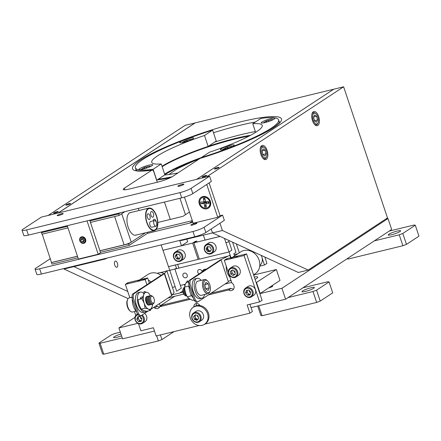 <?xml version="1.0" encoding="UTF-8"?>
<svg xmlns="http://www.w3.org/2000/svg" width="441" height="441" viewBox="0 0 441 441"><rect width="100%" height="100%" fill="white"/><g stroke="black" fill="none" stroke-linecap="round" stroke-linejoin="round"><path stroke-width="0.66" d="M271.221 286.226A3.17 0.474 161.5 0 1 272.703 286.143A3.17 0.474 161.5 0 1 272.384 286.496A3.17 0.474 161.5 0 1 268.53 287.99M154.477 331.086L122.57 338.842L118.916 327.917L134.968 317.36M385.71 219.089L388.003 218.532L391.658 229.458L285.597 299.207L281.942 288.282L259.865 293.651M137.879 323.303L118.916 327.917M285.597 299.207L251.056 307.609M388.003 218.532L281.942 288.282M156.307 305.674A4.3 3.699 -123.3 0 0 157.134 306.335L154.659 307.967A4.3 3.699 -123.3 0 0 158.644 308.083A4.3 3.699 -123.3 0 0 159.818 306.71L162.294 305.084L189.029 298.585M153.832 307.305A4.3 3.699 -123.3 0 0 154.659 307.967L157.134 306.335A4.3 3.699 -123.3 0 0 159.686 306.964M246.558 253.878L262.086 300.293L259.606 301.925L244.077 255.51L246.558 253.878L226.768 258.691L227.087 259.639M204.707 324.157L249.893 313.171L247.142 304.952L259.606 301.925M244.077 255.51L224.293 260.317L228.427 272.681M229.061 274.578L231.889 283.028A4.3 3.699 -123.3 0 1 233.796 288.728L233.796 288.728A4.3 3.699 -123.3 0 1 232.627 290.095A4.3 3.699 -123.3 0 1 228.636 289.98L231.117 288.353A4.3 3.699 -123.3 0 0 233.664 288.982M224.293 260.317L226.768 258.691M231.117 288.353L210.985 293.243M228.636 289.98L208.505 294.875M190.247 299.312L159.818 306.71M146.881 284.721L145.15 279.555L147.63 277.929L127.846 282.736L128.16 283.69M149.356 283.094L147.63 277.929M145.15 279.555L125.365 284.368L129.83 297.703M134.466 311.567L135.767 315.458M138.496 323.606L140.894 330.783L153.363 327.751L156.108 335.97L199.139 325.508M125.365 284.368L127.846 282.736M196.603 303.513A3.638 3.131 -123.3 0 0 196.394 305.679M249.893 313.171L252.368 311.539L249.937 304.273M199.878 305.508A3.638 3.131 -123.3 0 0 196.019 303.584A3.638 3.131 -123.3 0 0 193.853 306.886M232.517 257.29L240.786 251.855A13.098 11.273 56.7 0 1 256.293 255.124A13.098 11.273 56.7 0 1 255.179 273.74L253.558 274.809M229.943 277.202A13.098 11.273 56.7 0 1 229.761 276.992A13.098 11.273 56.7 0 1 226.283 266.276M230.158 258.895A13.098 11.273 56.7 0 1 230.875 258.371A13.098 11.273 56.7 0 1 238.344 256.905M259.793 265.581A8.859 7.624 -123.3 0 0 261.248 255.389M250.775 250.56A8.859 7.624 -123.3 0 0 250.108 250.852M259.732 266.171L264.468 265.019L266.948 263.393L264.82 257.031M264.468 265.019L262.219 258.294M187.188 274.947A2.481 2.139 -123.3 0 0 184.299 273.133A2.481 2.139 -123.3 0 0 182.971 275.972A2.481 2.139 -123.3 0 0 185.859 277.786A2.481 2.139 -123.3 0 0 187.188 274.947M202.094 271.579A2.481 2.139 -123.3 0 0 202.022 271.342A2.481 2.139 -123.3 0 0 199.139 269.523A2.481 2.139 -123.3 0 0 197.811 272.367A2.481 2.139 -123.3 0 0 199.078 273.922M169.184 288.188L169.476 288.116M172.414 287.4L175.149 286.738M180.38 285.465L185.292 284.269M250.367 250.725L250.003 250.813M237.886 253.762L234.132 254.672M230.285 255.609L229.937 255.692M227.975 256.171L166.93 271.011M166.362 271.149L160.05 272.681M157.619 273.277L157.25 273.365M168.556 286.319A8.859 7.624 -123.3 0 0 168.754 285.961M164.708 273.878A8.859 7.624 -123.3 0 0 159.201 272.786A8.859 7.624 -123.3 0 0 157.354 273.398M139.764 279.842L148.033 274.401A13.098 11.273 56.7 0 1 161.097 275.371M137.405 281.441A13.098 11.273 56.7 0 1 138.121 280.923A13.098 11.273 56.7 0 1 145.37 279.418M148.419 280.294A13.098 11.273 56.7 0 1 151.186 281.893M159.41 303.634L160.326 306.379M167.69 298.188A11.653 1.742 161.5 0 1 172.475 296.821L183.737 294.086M224.943 284.065L231.69 282.427M254.297 277.02A11.653 1.742 161.5 0 1 256.552 278.436L255.091 279.396M256.177 282.637L276.358 269.512L253.636 275.035M231.051 280.526L229.518 280.9M182.993 292.212L172.332 294.803M171.758 294.941L171.466 295.012M256.535 282.549L260.19 293.474L280.013 280.437L276.358 269.512M184.823 285.735L184.41 284.484M178.925 268.095L177.684 264.391M239.32 252.814L236.337 243.901M203.367 235.136L205.015 240.069L220.081 236.409M228.581 240.328L231.856 250.108L229.061 251.943L230.974 257.665M234.557 255.951L233.829 253.768L235.99 252.346L232.583 242.175M196.333 302.388L194.2 300.486L195.385 300.2L197.518 302.102L196.333 302.388M194.2 300.486L188.698 284.054L189.024 280.537L219.916 260.218A2.795 0.419 161.5 0 1 220.379 259.958L229.794 255.262L230.626 257.753M228.322 281.496L230.941 280.189M195.385 300.2L189.889 283.767L188.698 284.054M189.889 283.767L190.209 280.25L221.106 259.931L228.416 281.782L197.518 302.102M197.028 242.059L196.669 240.984L193.875 242.826L199.343 259.17L229.022 251.954L224.497 238.443M193.875 242.826L220.147 236.437M225.886 242.583L229.077 241.806M198.141 259.413L192.673 243.068L162.994 250.284L168.462 266.629L198.141 259.413L199.194 258.724M192.673 243.068L195.468 241.233L195.617 241.679M138.628 313.998L140.762 315.899L139.577 316.186L137.438 314.284L138.628 313.998L133.127 297.565L131.942 297.851L137.438 314.284M140.183 299.092A4.52 2.199 -103.7 0 1 140.194 299.103A5.105 2.481 -103.7 0 1 142.708 297.311M131.942 297.851L132.261 294.334L163.159 274.015L163.291 274.418M140.459 298.177A4.52 2.199 -103.7 0 1 141.379 298.811M140.762 315.899L148.308 310.938M151.18 309.047L171.654 295.58L164.344 273.729L133.452 294.048L133.127 297.565M171.902 295.376L174.101 292.433L166.786 270.581L164.592 273.519L171.902 295.376M179.713 240.406L181.51 245.78L162.955 250.295L161.152 244.915M186.841 239.154L187.695 241.712L181.51 245.78M175.402 264.942L176.45 268.078L174.961 269.06M174.906 269.098L181.295 288.193L176.659 291.247L168.55 266.607M247.528 290.233A2.541 2.188 -123.3 0 0 247.258 290.823A2.541 2.188 -123.3 0 0 247.814 293.248A2.541 2.188 -123.3 0 0 250.025 294.235A2.541 2.188 -123.3 0 0 250.251 294.197L248.741 294.384L247.467 295.222L245.626 292.945L246.359 290.371L248.933 290.068L250.775 292.344L250.047 294.919L247.467 295.222M250.455 291.948A0.7 0.601 56.7 0 1 249.314 291.242A0.7 0.601 56.7 0 1 249.6 290.895M252.213 294.439A4.614 3.975 -123.3 0 0 249.352 288.596A4.614 3.975 -123.3 0 0 244.187 290.851A4.614 3.975 -123.3 0 0 247.048 296.694A4.614 3.975 -123.3 0 0 252.213 294.439M253.062 294.511A5.264 4.531 -123.3 0 0 251.166 288.717A5.264 4.531 -123.3 0 0 245.582 288.061A5.264 4.531 -123.3 0 0 243.895 290.415A5.264 4.531 -123.3 0 0 245.791 296.209A5.264 4.531 -123.3 0 0 251.376 296.865A5.264 4.531 -123.3 0 0 253.062 294.511M251.376 296.865L253.829 295.244A5.264 4.531 -123.3 0 0 255.521 292.89A5.264 4.531 -123.3 0 0 253.625 287.097A5.264 4.531 -123.3 0 0 248.04 286.446L245.582 288.061M247.423 290.244L246.894 292.113L245.626 292.945M248.741 294.384L246.894 292.113M228.703 272.577A4.614 3.975 -123.3 0 0 233.267 277.174A4.614 3.975 -123.3 0 0 237.015 272.918A4.614 3.975 -123.3 0 0 232.446 268.315A4.614 3.975 -123.3 0 0 228.703 272.577M228.388 272.367A5.264 4.531 -123.3 0 0 231.233 276.882A5.264 4.531 -123.3 0 0 236.029 276.965A5.264 4.531 -123.3 0 0 237.875 272.759A5.264 4.531 -123.3 0 0 235.036 268.244A5.264 4.531 -123.3 0 0 230.241 268.161A5.264 4.531 -123.3 0 0 228.388 272.367M236.029 276.965L238.487 275.344A5.264 4.531 -123.3 0 0 240.334 271.143A5.264 4.531 -123.3 0 0 237.49 266.629A5.264 4.531 -123.3 0 0 232.699 266.546L230.241 268.161M235.268 274.186L233.118 275.559L235.274 274.247L235.014 271.43L232.594 269.931L230.439 271.243L230.698 274.059L231.966 273.222L231.712 270.471M233.118 275.559L230.698 274.059M234.386 274.726L231.966 273.222M232.435 270.03A2.541 2.188 -123.3 0 0 231.839 271.816A2.541 2.188 -123.3 0 0 235.268 274.175M235.075 272.097A0.7 0.601 56.7 0 1 233.951 271.59A0.7 0.601 56.7 0 1 234.287 270.983M140.949 288.623A5.264 4.531 -123.3 0 0 139.946 289.092L137.487 290.713A5.264 4.531 -123.3 0 0 136.655 291.446M138.491 290.239A5.264 4.531 -123.3 0 0 137.487 290.713M138.606 316.699L138.441 317.277A2.541 2.188 -123.3 0 0 138.998 319.703A2.541 2.188 -123.3 0 0 141.208 320.69A2.541 2.188 -123.3 0 0 141.434 320.651L139.918 320.839L138.65 321.676L136.809 319.4L137.537 316.825L140.117 316.522L141.958 318.799L141.225 321.373L138.65 321.676M141.638 318.402A0.7 0.601 56.7 0 1 140.497 317.696A0.7 0.601 56.7 0 1 140.784 317.349M137.972 314.764A4.614 3.975 -123.3 0 0 135.37 317.305A4.614 3.975 -123.3 0 0 138.231 323.148A4.614 3.975 -123.3 0 0 143.397 320.894A4.614 3.975 -123.3 0 0 141.352 315.513M137.405 314.179A5.264 4.531 -123.3 0 0 136.765 314.516A5.264 4.531 -123.3 0 0 135.078 316.87A5.264 4.531 -123.3 0 0 136.975 322.663A5.264 4.531 -123.3 0 0 142.553 323.319A5.264 4.531 -123.3 0 0 144.246 320.965A5.264 4.531 -123.3 0 0 142.134 314.995M142.553 323.319L145.012 321.698A5.264 4.531 -123.3 0 0 146.699 319.345A5.264 4.531 -123.3 0 0 144.593 313.38M138.711 316.688A2.541 2.188 -123.3 0 0 138.441 317.277L138.077 318.567L136.809 319.4M139.918 320.839L138.077 318.567M204.635 294.505A10.209 4.967 -103.7 0 1 201.945 298.171A10.209 4.967 -103.7 0 1 195.192 291.104A10.209 4.967 -103.7 0 1 197.121 278.332A10.209 4.967 -103.7 0 1 201.19 280.355M201.945 298.171L200.005 298.64A10.209 4.967 -103.7 0 1 193.252 291.578A10.209 4.967 -103.7 0 1 195.181 278.806L197.121 278.332M193.362 297.989A10.209 4.967 -103.7 0 1 190.126 292.339A10.209 4.967 -103.7 0 1 189.095 285.233M147.272 299.698A10.209 4.967 -103.7 0 1 147.851 302.074M146.379 311.302A10.209 4.967 -103.7 0 1 145.183 311.969A10.209 4.967 -103.7 0 1 138.43 304.907A10.209 4.967 -103.7 0 1 140.359 292.129A10.209 4.967 -103.7 0 1 143.975 293.645M145.183 311.969L143.242 312.443A10.209 4.967 -103.7 0 1 136.489 305.376A10.209 4.967 -103.7 0 1 138.419 292.603L140.359 292.129M132.333 299.031A10.209 4.967 76.3 0 0 136.605 311.787M150.205 304.632A4.427 2.155 -103.7 0 1 150.017 304.781A4.427 2.155 -103.7 0 1 146.748 301.865A4.427 2.155 -103.7 0 1 147.239 296.473A4.427 2.155 76.3 0 0 145.618 298.596A4.427 2.155 76.3 0 0 146.032 302.035A4.427 2.155 76.3 0 0 146.886 303.81A4.427 2.155 76.3 0 0 149.301 304.952M146.881 303.805A4.393 2.139 76.3 0 0 149.245 304.946M147.195 296.506A4.393 2.139 76.3 0 0 145.613 298.607M143.683 294.924A8.737 4.25 -103.7 0 1 147.399 292.482L144.086 291.495L143.683 294.924A8.737 4.25 -103.7 0 0 144.196 303.243L141.952 298.673L143.683 294.924M148.43 309.119A8.737 4.25 -103.7 0 1 144.196 303.243L145.117 308.138L148.43 309.119A8.737 4.25 -103.7 0 0 152.151 306.671L150.42 310.425L148.43 309.119M145.117 308.138L141.302 309.064L143.286 310.37L146.599 311.352L150.42 310.425M141.302 309.064C139.373 306.115 138.314 302.956 138.132 299.604L141.952 298.673M152.531 304.081A8.737 4.25 -103.7 0 1 152.151 306.671L152.564 304.086M152.784 296.572A3.561 1.731 -103.7 0 1 154.058 298.678A3.561 1.731 -103.7 0 1 154.179 302.322A3.561 1.731 -103.7 0 1 151.031 300.668A3.561 1.731 -103.7 0 1 150.921 296.997A3.561 1.731 -103.7 0 1 152.784 296.572L152.173 296.049A4.344 2.117 76.3 0 0 150.513 295.762A8.737 4.25 76.3 0 0 147.399 292.482M190.997 294.505L191.047 295.867L187.227 296.793L189.228 298.722L192.557 300.321L194.023 299.968M184.773 289.252A8.737 4.25 76.3 0 0 184.79 289.461A8.737 4.25 76.3 0 0 185.275 292.08A8.737 4.25 76.3 0 0 185.881 293.943A8.737 4.25 76.3 0 0 185.893 293.971M188.847 282.433A8.737 4.25 76.3 0 0 185.369 284.092L184.652 287.041L184.779 289.346L185.904 293.998L187.227 296.793M188.858 282.345L187.408 280.823L185.369 284.092A8.737 4.25 76.3 0 0 184.729 287.025M189.117 287.361L188.472 286.115L184.652 287.041M150.513 295.762A4.344 2.117 76.3 0 0 149.62 297.675A4.344 2.117 76.3 0 0 150.028 301.054A4.344 2.117 76.3 0 0 150.866 302.796A4.344 2.117 76.3 0 0 153.242 303.91A4.344 2.117 76.3 0 0 153.876 303.066L154.179 302.322M150.866 302.796L150.585 302.372A3.561 1.731 -103.7 0 1 149.565 298.177L149.62 297.675M152.476 304.075A4.427 2.155 -103.7 0 1 152.288 304.229A4.427 2.155 -103.7 0 1 151.941 304.378A4.427 2.155 -103.7 0 1 149.014 301.313A4.427 2.155 -103.7 0 1 149.505 295.922A4.427 2.155 -103.7 0 1 149.852 295.773A4.427 2.155 -103.7 0 1 150.464 295.795M151.891 304.389A4.427 2.155 -103.7 0 1 151.842 304.4A4.427 2.155 -103.7 0 1 148.909 301.341A4.427 2.155 -103.7 0 1 149.747 295.795A4.427 2.155 -103.7 0 1 149.797 295.784M136.043 311.181L132.658 312.002A7.282 3.545 -103.7 0 1 130.453 311.269L129.759 310.685A6.4 3.115 -103.7 0 1 127.466 306.897A6.4 3.115 -103.7 0 1 127.251 300.354L127.592 299.516A7.282 3.545 -103.7 0 1 129.219 297.851L132.002 297.173M130.453 311.269A7.282 3.545 -103.7 0 1 127.84 306.964A7.282 3.545 -103.7 0 1 127.592 299.516M147.763 303.871A3.561 1.731 -103.7 0 1 146.373 298.138M146.743 296.567A4.427 2.155 -103.7 0 1 147.057 296.622M149.598 302.857A3.561 1.731 -103.7 0 1 148.468 298.199M151.291 304.395A4.427 2.155 -103.7 0 1 151.153 304.505A4.427 2.155 -103.7 0 1 147.878 301.589A4.427 2.155 -103.7 0 1 148.374 296.198A4.427 2.155 -103.7 0 1 149.262 296.054M148.898 303.595A3.561 1.731 -103.7 0 1 147.503 297.862M147.239 296.473A4.427 2.155 -103.7 0 1 148.187 296.346M186.697 295.79A4.344 2.117 -103.7 0 1 185.066 295.481A4.344 2.117 -103.7 0 1 184.173 294.379A4.344 2.117 -103.7 0 1 183.362 288.469A4.344 2.117 -103.7 0 1 183.395 288.392A4.344 2.117 -103.7 0 1 184.658 287.444M184.663 287.565A4.427 2.155 76.3 0 0 184.338 288.094A4.427 2.155 76.3 0 0 184.04 289.252L183.98 289.809A3.561 1.731 76.3 0 0 184.851 293.778A3.561 1.731 76.3 0 0 185 294.004L185.308 294.472A4.427 2.155 76.3 0 0 186.653 295.69M184.04 289.252A4.427 2.155 76.3 0 0 185.132 294.186A4.427 2.155 76.3 0 0 185.308 294.472M184.663 287.67A4.427 2.155 76.3 0 0 184.443 288.067A4.427 2.155 76.3 0 0 185.237 294.164A4.427 2.155 76.3 0 0 186.604 295.602M183.081 289.153A3.561 1.731 76.3 0 0 183.054 289.213A3.561 1.731 76.3 0 0 184.454 294.963L185.066 295.481M209.944 291.286A6.4 3.115 76.3 0 0 209.988 291.176A6.4 3.115 76.3 0 0 207.479 280.851A6.4 3.115 76.3 0 0 204.155 281.562A6.4 3.115 76.3 0 0 205.302 290.365A6.4 3.115 76.3 0 0 209.944 291.286M207.479 280.851L206.785 280.261A7.282 3.545 76.3 0 0 204.574 279.528A7.282 3.545 76.3 0 0 203.003 281.071A7.282 3.545 76.3 0 0 203.466 289.379A7.282 3.545 76.3 0 0 208.02 293.684A7.282 3.545 76.3 0 0 209.591 292.14A7.282 3.545 76.3 0 0 209.646 292.019A7.282 3.545 76.3 0 0 209.69 291.892M204.574 279.528L197.811 281.176A7.282 3.545 76.3 0 0 196.234 282.72A7.282 3.545 76.3 0 0 196.703 291.027A7.282 3.545 76.3 0 0 201.25 295.327L208.02 293.684M209.271 287.896L208.124 290.487L205.897 289.015L204.828 284.952L205.975 282.361L208.202 283.833L209.271 287.896L205.826 288.734M204.977 284.616L208.202 283.833M189.073 286.303A4.427 2.155 76.3 0 0 188.605 286.358M205.043 270.002A4.614 3.975 -123.3 0 0 202.91 271.198A4.614 3.975 -123.3 0 0 202.617 271.595M206.3 269.175A5.264 4.531 -123.3 0 0 202.722 270.565A5.264 4.531 -123.3 0 0 201.917 272.058M174.151 254.038A4.614 3.975 -123.3 0 0 175.854 260.229A4.614 3.975 -123.3 0 0 181.51 259.264A4.614 3.975 -123.3 0 0 179.812 253.073A4.614 3.975 -123.3 0 0 174.151 254.038M173.908 253.481A5.264 4.531 -123.3 0 0 175.016 259.832A5.264 4.531 -123.3 0 0 181.003 260.868A5.264 4.531 -123.3 0 0 182.309 259.451A5.264 4.531 -123.3 0 0 181.201 253.101A5.264 4.531 -123.3 0 0 175.215 252.065A5.264 4.531 -123.3 0 0 173.908 253.481M177.547 258.283A5.264 4.531 -123.3 0 0 178.655 259.159M181.003 260.868L183.462 259.253A5.264 4.531 -123.3 0 0 184.768 257.831A5.264 4.531 -123.3 0 0 183.66 251.486A5.264 4.531 -123.3 0 0 177.673 250.449L175.215 252.065M176.433 254.071L179.09 254.374L180.485 256.949L179.228 259.225L176.576 258.922L175.176 256.348L176.433 254.071M179.785 258.222A2.541 2.188 -123.3 0 1 177.326 257.092A2.541 2.188 -123.3 0 1 177.078 254.374A2.541 2.188 -123.3 0 1 177.21 254.159L176.444 255.515L175.176 256.348M176.444 255.515L177.844 258.09L176.576 258.922M205.032 246.574A4.614 3.975 -123.3 0 0 206.73 252.765A4.614 3.975 -123.3 0 0 212.391 251.8A4.614 3.975 -123.3 0 0 210.688 245.609A4.614 3.975 -123.3 0 0 205.032 246.574M204.789 246.023A5.264 4.531 -123.3 0 0 205.897 252.368A5.264 4.531 -123.3 0 0 211.884 253.41A5.264 4.531 -123.3 0 0 213.185 251.987A5.264 4.531 -123.3 0 0 212.082 245.643A5.264 4.531 -123.3 0 0 206.096 244.606A5.264 4.531 -123.3 0 0 204.789 246.023M206.757 247.621A5.264 4.531 -123.3 0 0 209.53 251.701M211.884 253.41L214.343 251.789A5.264 4.531 -123.3 0 0 215.643 250.372A5.264 4.531 -123.3 0 0 214.541 244.027A5.264 4.531 -123.3 0 0 208.554 242.991L206.096 244.606M209.966 246.916L211.366 249.49L210.109 251.767L207.452 251.464L206.057 248.889L207.314 246.613L209.966 246.916M208.091 246.701A2.541 2.188 -123.3 0 0 207.954 246.916A2.541 2.188 -123.3 0 0 208.207 249.634A2.541 2.188 -123.3 0 0 210.66 250.764M117.08 267.147A3.17 1.543 -103.7 0 1 116.837 267.257A3.17 1.543 -103.7 0 1 114.66 264.804A3.17 1.543 -103.7 0 1 115.09 261.204A3.17 1.543 -103.7 0 1 115.338 261.094A3.17 1.543 -103.7 0 1 117.515 263.547A3.17 1.543 -103.7 0 1 117.08 267.147M53.813 212.893A2.481 0.369 -18.5 0 0 53.565 213.168A2.481 0.369 -18.5 0 0 55.434 212.92A2.481 0.369 -18.5 0 0 58.025 211.867A2.481 0.369 -18.5 0 0 58.273 211.592A2.481 0.369 -18.5 0 0 56.404 211.84A2.481 0.369 -18.5 0 0 53.813 212.893M66.1 204.811A2.481 0.369 -18.5 0 0 65.858 205.087A2.481 0.369 -18.5 0 0 67.727 204.839A2.481 0.369 -18.5 0 0 70.317 203.786A2.481 0.369 -18.5 0 0 70.566 203.51A2.481 0.369 -18.5 0 0 68.691 203.759A2.481 0.369 -18.5 0 0 66.1 204.811M195.093 122.967L185.181 125.316L48.124 215.456M160.149 305.85L174.697 296.28M179.652 293.022L182.817 290.944M73.702 266.177L73.851 266.623L63.962 269.027L128.111 298.607M73.851 266.623L127.741 291.468M63.813 268.58L63.962 269.027M195.076 122.912L58.014 213.053M202.358 176.78A2.481 0.369 -18.5 0 0 202.11 177.056A2.481 0.369 -18.5 0 0 203.979 176.808A2.481 0.369 -18.5 0 0 206.57 175.755A2.481 0.369 -18.5 0 0 206.818 175.479A2.481 0.369 -18.5 0 0 204.949 175.727A2.481 0.369 -18.5 0 0 202.358 176.78M214.646 168.699A2.481 0.369 -18.5 0 0 214.403 168.975A2.481 0.369 -18.5 0 0 216.272 168.727A2.481 0.369 -18.5 0 0 218.863 167.674A2.481 0.369 -18.5 0 0 219.111 167.398A2.481 0.369 -18.5 0 0 217.242 167.646A2.481 0.369 -18.5 0 0 214.646 168.699M313.275 111.76A7.282 3.545 76.3 0 0 312.278 120.029A7.282 3.545 76.3 0 0 317.277 125.663A7.282 3.545 76.3 0 0 317.845 125.415A7.282 3.545 76.3 0 0 318.843 117.146A7.282 3.545 76.3 0 0 313.838 111.512A7.282 3.545 76.3 0 0 313.275 111.76M261.728 145.657A7.282 3.545 76.3 0 0 260.73 153.926A7.282 3.545 76.3 0 0 265.736 159.565A7.282 3.545 76.3 0 0 266.298 159.317A7.282 3.545 76.3 0 0 267.296 151.043A7.282 3.545 76.3 0 0 262.296 145.409A7.282 3.545 76.3 0 0 261.728 145.657M219.965 223.234L222.402 230.511L308.193 270.068L387.49 217.915L343.622 86.8L206.559 176.94M308.193 270.068L298.303 272.472L212.507 232.914L211.195 229L212.507 232.914L222.402 230.511M343.622 86.8L333.727 89.203L196.669 179.344L333.727 89.203L195.231 122.874L58.173 213.014M157.299 182.227L153.87 171.979C153.231 170.408 152.509 169.813 151.715 170.198A78.542 11.758 161.5 0 1 140.315 160.061A78.542 11.758 161.5 0 1 240.395 121.881A78.542 11.758 161.5 0 1 273.668 127.642A78.542 11.758 161.5 0 1 199.988 158.462L200.192 158.363C229.805 149.234 260.333 136.423 273.007 127.923C280.735 122.559 279.6 121.688 279.655 122.041M135.834 170.165L136.975 170.59C139.582 171.246 144.604 171.075 152.035 170.072L124.373 188.18L124.913 189.806M73.862 266.138L74.011 266.585L105.669 258.889L106.832 258.123M105.669 258.889L105.52 258.443M192.508 221.211L189.602 223.124M180.7 240.163L180.849 240.61L212.507 232.914M199.988 158.462L172.646 176.444A11.653 1.742 161.5 0 1 157.795 182.105L129.307 189.035A11.653 1.742 161.5 0 1 123.215 189.47A11.653 1.742 161.5 0 1 124.373 188.18M58.84 215.467A3.17 0.474 -18.5 0 0 63.195 213.571A3.17 0.474 -18.5 0 0 61.542 213.692A3.17 0.474 -18.5 0 0 57.187 215.583A3.17 0.474 -18.5 0 0 58.84 215.467M179.531 186.124A3.17 0.474 -18.5 0 0 183.886 184.233A3.17 0.474 -18.5 0 0 182.227 184.349A3.17 0.474 -18.5 0 0 177.872 186.245A3.17 0.474 -18.5 0 0 179.531 186.124M191.091 188.362L192.849 193.61L211.333 181.449L209.58 176.207L41.404 217.088L22.921 229.248A8.737 1.306 -18.5 0 0 22.05 230.219A8.737 1.306 -18.5 0 0 26.62 229.888L179.956 192.612A8.737 1.306 -18.5 0 0 191.091 188.362L209.58 176.207M192.849 193.61A8.737 1.306 161.5 0 1 181.709 197.855L179.956 192.612M26.62 229.888L28.378 235.136L181.709 197.855M28.378 235.136A8.737 1.306 161.5 0 1 23.803 235.461L22.05 230.219M192.546 225.02A3.17 0.474 -18.5 0 0 196.901 223.129A3.17 0.474 -18.5 0 0 195.242 223.251A3.17 0.474 -18.5 0 0 190.887 225.142A3.17 0.474 -18.5 0 0 192.546 225.02M50.406 258.624L35.936 268.145A8.737 1.306 -18.5 0 0 35.065 269.115A8.737 1.306 -18.5 0 0 39.635 268.784L192.971 231.508A8.737 1.306 -18.5 0 0 204.106 227.264L205.864 232.506L224.348 220.351L222.595 215.103L220.098 215.71L209.122 182.905M205.864 232.506A8.737 1.306 161.5 0 1 194.724 236.756L192.971 231.508M39.635 268.784L41.393 274.032L194.724 236.756M41.393 274.032A8.737 1.306 161.5 0 1 36.818 274.357L35.065 269.115M204.106 227.264L222.595 215.103M192.882 222.325L147.41 233.383M67.247 225.682L78.415 259.071L98.2 254.259L87.031 220.875M89.716 220.224L100.581 252.699L98.2 254.259M202.788 196.565A6.527 5.617 -123.3 0 0 199.299 204.029A6.527 5.617 -123.3 0 0 206.884 208.802A6.527 5.617 -123.3 0 0 210.379 201.339A6.527 5.617 -123.3 0 0 202.788 196.565M203.913 198.334A4.382 3.771 -123.3 0 0 203.714 198.659M184.443 197.099L193.186 223.24L217.722 217.275L206.746 184.47M220.098 215.71L217.722 217.275M302.614 290.961A6.549 0.981 161.5 0 1 309.45 288.182A6.549 0.981 161.5 0 1 314.383 287.532A6.549 0.981 161.5 0 1 313.733 288.26A6.549 0.981 161.5 0 1 306.892 291.038A6.549 0.981 161.5 0 1 301.964 291.688A6.549 0.981 161.5 0 1 302.614 290.961M302.945 287.802L327.872 281.738L329.058 281.948L316.572 290.161L320.227 301.087L316.66 302.443L313.005 291.518L316.572 290.161M320.227 301.087L332.712 292.874L329.058 281.948M258.718 305.745L262.053 315.723L260.868 315.513L257.682 305.993M313.005 291.518L288.078 297.581M316.66 302.443L262.053 315.723M388.846 234.248A6.549 0.981 161.5 0 1 395.687 231.47A6.549 0.981 161.5 0 1 400.621 230.819A6.549 0.981 161.5 0 1 399.97 231.547A6.549 0.981 161.5 0 1 393.129 234.325A6.549 0.981 161.5 0 1 388.196 234.976A6.549 0.981 161.5 0 1 388.846 234.248M389.183 231.09L414.11 225.026L415.295 225.23L402.804 233.443L406.459 244.369L402.898 245.731L399.243 234.805L402.804 233.443M406.459 244.369L418.95 236.155L415.295 225.23M348.01 258.161L348.291 259.005L347.095 258.768M399.243 234.805L374.31 240.863M402.898 245.731L348.291 259.005M121.562 335.827A6.549 0.981 161.5 0 1 113.607 337.481A6.549 0.981 161.5 0 1 114.258 336.753A6.549 0.981 161.5 0 1 120.955 334.019M160.392 334.928L161.946 339.564L158.38 340.926L156.676 335.833M158.38 340.926L103.773 354.2L102.588 353.996L98.933 343.07L100.118 343.274L103.773 354.2M122.251 337.894L100.118 343.274M98.933 343.07L111.424 334.857L114.985 333.495L120.343 332.194M174.041 331.61L161.946 339.564M268.586 287.956A2.955 0.441 161.5 0 1 270.89 287.168A2.955 0.441 161.5 0 1 271.209 287.091M47.716 230.434L45.98 231.575M43.218 231.525L41.482 232.666L41.994 234.199L67.98 227.881M90.449 222.418L119.153 215.44L124.88 211.674L121.733 213.742L131.236 242.153A5.595 0.838 161.5 0 1 124.108 244.871L99.931 250.747M89.936 220.886L118.64 213.907L119.153 215.44M41.482 232.666L67.467 226.349M118.64 213.907L120.376 212.766M46.575 231.426L48.312 230.285M42.215 234.143L51.498 262.604L77.484 256.287M130.966 212.463A11.653 5.667 76.3 0 0 128.144 227.121A11.653 5.667 76.3 0 0 136.44 234.97M99.953 250.824L128.662 243.845L145.502 232.765L131.236 242.153M138.325 208.406L139.031 210.5M77.462 256.21L51.696 262.472M152.614 209.37A11.582 5.634 76.3 0 0 148.959 208.086A11.582 5.634 76.3 0 0 145.651 217.215A11.582 5.634 76.3 0 0 150.783 229.314A11.582 5.634 76.3 0 0 154.433 230.599A11.582 5.634 76.3 0 0 157.746 221.47A11.582 5.634 76.3 0 0 152.614 209.37M152.575 209.773A11.119 5.408 76.3 0 0 145.888 214.172A11.119 5.408 76.3 0 0 150.822 228.912A11.119 5.408 76.3 0 0 157.509 224.513A11.119 5.408 76.3 0 0 152.575 209.773M150.723 221.487A2.938 1.428 76.3 0 0 149.692 223.642A2.938 1.428 76.3 0 0 151.004 226.883A2.938 1.428 76.3 0 0 152.101 227.148M156.186 221.966A2.938 1.428 76.3 0 0 154.973 219.524A2.938 1.428 76.3 0 0 153.192 220.886M152.388 211.801A2.938 1.428 76.3 0 0 150.624 212.959A2.938 1.428 76.3 0 0 151.925 216.856A2.938 1.428 76.3 0 0 153.694 215.693A2.938 1.428 76.3 0 0 152.388 211.801M148.882 214.106A2.938 1.428 76.3 0 0 147.118 215.263A2.938 1.428 76.3 0 0 148.419 219.16A2.938 1.428 76.3 0 0 150.188 217.997A2.938 1.428 76.3 0 0 148.882 214.106M152.619 209.839A11.091 5.397 76.3 0 0 145.905 214.1A11.091 5.397 76.3 0 0 150.772 228.846A11.091 5.397 76.3 0 0 157.487 224.585A11.091 5.397 76.3 0 0 152.619 209.839M153.716 221.718A2.911 1.417 76.3 0 0 154.207 224.833A2.911 1.417 76.3 0 0 155.882 226.227A2.911 1.417 76.3 0 0 156.671 225.075A2.911 1.417 76.3 0 0 156.18 221.955A2.911 1.417 76.3 0 0 154.504 220.566A2.911 1.417 76.3 0 0 153.716 221.718M51.498 262.604L52.01 264.137L77.996 257.82M100.465 252.357L129.169 245.378L147.807 233.118L147.526 232.275M128.662 243.845L129.169 245.378M189.448 212.071L182.938 216.349L157.806 222.462M156.164 229.436L192.32 220.643M207.965 207.435L208.361 207.176A5.689 4.895 -123.3 0 0 210.296 202.187A5.689 4.895 -123.3 0 0 202.11 197.673L201.713 197.932A5.689 4.895 -123.3 0 0 199.773 202.921A5.689 4.895 -123.3 0 0 207.965 207.435A5.689 4.895 -123.3 0 0 209.899 202.447A5.689 4.895 -123.3 0 0 201.713 197.932M206.636 201.741L204.194 203.571L200.936 203.725L200.649 202.022L203.907 201.873L203.312 198.362L204.889 198.29L205.484 201.796L208.742 201.647L209.028 203.345L205.771 203.494L207.463 201.702M209.028 203.345L207.612 201.697M203.907 201.873L205.396 201.283M203.312 198.362L205.126 199.707M200.936 203.725L206.482 201.752M205.771 203.494L206.366 207.005L204.789 207.083L205.87 204.095M206.283 202.948L206.724 201.741M204.789 207.083L204.194 203.571M204.486 324.3L205.379 323.711A10.198 8.776 -123.3 0 0 208.836 314.665A10.198 8.776 -123.3 0 0 194.178 306.671L193.285 307.261A10.198 8.776 -123.3 0 0 189.828 316.307A10.198 8.776 -123.3 0 0 204.486 324.3A10.198 8.776 -123.3 0 0 207.948 315.249A10.198 8.776 -123.3 0 0 193.285 307.261M197.221 319.124A4.195 3.611 -123.3 0 0 197.838 319.46M199.321 321.798L201.78 320.177A5.264 4.531 -123.3 0 0 203.433 314.935A5.264 4.531 -123.3 0 0 195.991 311.379L193.533 312.994A5.264 4.531 -123.3 0 0 191.879 318.237A5.264 4.531 -123.3 0 0 199.321 321.798A5.264 4.531 -123.3 0 0 200.975 316.55A5.264 4.531 -123.3 0 0 193.533 312.994M200.131 316.836A4.614 3.975 -123.3 0 0 194.894 313.209A4.614 3.975 -123.3 0 0 192.166 318.319A4.614 3.975 -123.3 0 0 197.403 321.947A4.614 3.975 -123.3 0 0 200.131 316.836M194.828 315.762L193.56 316.599L194.354 319.372L195.622 318.54L194.828 315.762L195.666 314.918A2.541 2.188 -123.3 0 0 195.225 317.151A2.541 2.188 -123.3 0 0 198.163 319.135M198.224 316.765A0.469 0.402 56.7 0 1 197.524 316.484A0.469 0.402 56.7 0 1 198.003 315.982M194.354 319.372L196.945 320.353L198.742 318.562L197.943 315.784L195.352 314.802L193.56 316.599M195.396 318.689A5.264 4.531 -123.3 0 0 197.121 320.177M266.524 156.698A5.546 2.701 76.3 0 0 266.562 156.605A5.546 2.701 76.3 0 0 264.385 147.652A5.546 2.701 76.3 0 0 261.507 148.27A5.546 2.701 76.3 0 0 262.5 155.905A5.546 2.701 76.3 0 0 266.524 156.698M262.401 157.558A6.295 3.059 76.3 0 0 264.87 158.754A6.295 3.059 76.3 0 0 266.226 157.42A6.295 3.059 76.3 0 0 266.276 157.316A6.295 3.059 76.3 0 0 266.314 157.211M264.385 147.652L263.806 147.156A6.295 3.059 76.3 0 0 261.893 146.522A6.295 3.059 76.3 0 0 260.537 147.856A6.295 3.059 76.3 0 0 260.251 148.722M262.627 153.457A3.263 1.588 76.3 0 0 262.478 152.724A3.263 1.588 76.3 0 0 262.246 152.018M262.158 150.866L265.047 150.16L263.057 148.843L262.026 151.169L262.985 154.808L264.975 156.125L266.006 153.804L262.93 154.604M265.047 150.16L266.006 153.804M262.053 151.109L262.957 154.543M318.066 122.802A5.546 2.701 76.3 0 0 318.104 122.708A5.546 2.701 76.3 0 0 315.932 113.756A5.546 2.701 76.3 0 0 313.049 114.373A5.546 2.701 76.3 0 0 314.042 122.008A5.546 2.701 76.3 0 0 318.066 122.802M313.942 123.656A6.295 3.059 76.3 0 0 316.412 124.858A6.295 3.059 76.3 0 0 317.774 123.524A6.295 3.059 76.3 0 0 317.818 123.419A6.295 3.059 76.3 0 0 317.856 123.309M315.932 113.756L315.348 113.26A6.295 3.059 76.3 0 0 313.441 112.626A6.295 3.059 76.3 0 0 312.079 113.96A6.295 3.059 76.3 0 0 311.793 114.825M314.174 119.561A3.263 1.588 76.3 0 0 314.02 118.827A3.263 1.588 76.3 0 0 313.794 118.122M313.7 116.964L316.588 116.264L314.598 114.947L313.568 117.267L314.527 120.911L316.517 122.229L317.548 119.902L314.477 120.707M316.588 116.264L317.548 119.902M313.595 117.207L314.499 120.647M84.237 242.611A2.955 2.541 -123.3 0 0 84.54 238.697A2.955 2.541 -123.3 0 0 80.769 237.831A2.955 2.541 -123.3 0 0 80.466 241.745A2.955 2.541 -123.3 0 0 84.237 242.611M80.686 237.275A3.467 2.982 56.7 0 1 85.107 238.289A3.467 2.982 56.7 0 1 84.755 242.881A3.467 2.982 56.7 0 1 80.334 241.866A3.467 2.982 56.7 0 1 80.686 237.275M84.374 240.13L83.735 241.922L81.866 242.01L80.637 240.312L81.271 238.52L83.14 238.432L84.374 240.13M80.637 240.312L82.417 239.138L83.652 240.836L81.866 242.01M82.417 239.138L82.66 238.454M83.652 240.836L84.132 240.814M148.981 165.121A7.282 1.091 -18.5 0 0 138.976 169.471A7.282 1.091 -18.5 0 0 142.785 169.195A7.282 1.091 -18.5 0 0 152.79 164.851A7.282 1.091 -18.5 0 0 148.981 165.121M189.773 138.298A7.282 1.091 -18.5 0 0 179.768 142.641A7.282 1.091 -18.5 0 0 183.577 142.371A7.282 1.091 -18.5 0 0 193.582 138.022A7.282 1.091 -18.5 0 0 189.773 138.298M161.224 163.942A58.267 8.721 161.5 0 1 151.737 162.338A58.267 8.721 161.5 0 1 204.481 135.492L208.135 146.418L216.261 141.076L212.606 130.15A75.51 11.301 -18.5 0 0 135.381 167.812A75.51 11.301 -18.5 0 0 153.099 169.283L161.224 163.942L164.879 174.868L156.759 180.209L153.099 169.283M204.481 135.492L212.606 130.15M162.001 166.274A58.267 8.721 161.5 0 1 208.135 146.418M191.857 139.4A15.06 15.06 0 0 0 189.101 139.571A15.016 7.304 76.3 0 0 187.64 140.139A15.016 7.304 76.3 0 0 186.19 141.638M184.222 142.206A15.016 7.304 -103.7 0 1 185.738 140.602A15.016 7.304 -103.7 0 1 186.609 140.177A15.016 7.304 -103.7 0 1 187.883 139.99M151.07 166.229A15.06 15.06 0 0 0 147.702 166.505A15.016 4.741 74.4 0 0 146.919 166.913A15.016 4.741 74.4 0 0 146.103 168.236M144.036 168.87A15.016 4.741 -105.6 0 1 144.874 167.486A15.016 4.741 -105.6 0 1 145.431 167.139A15.016 4.741 -105.6 0 1 146.666 167.183M224.855 149.24A15.016 7.304 -103.7 0 1 226.371 147.636A15.016 7.304 -103.7 0 1 227.242 147.211A15.016 7.304 -103.7 0 1 228.515 147.024M232.49 146.434A15.06 15.06 0 0 0 229.728 146.605A15.016 7.304 76.3 0 0 228.267 147.173A15.016 7.304 76.3 0 0 226.823 148.667M265.002 122.576A7.282 1.091 -18.5 0 0 275.002 118.227A7.282 1.091 -18.5 0 0 271.193 118.502A7.282 1.091 -18.5 0 0 261.193 122.852A7.282 1.091 -18.5 0 0 265.002 122.576M224.21 149.405A7.282 1.091 -18.5 0 0 234.215 145.056A7.282 1.091 -18.5 0 0 230.4 145.332A7.282 1.091 -18.5 0 0 220.401 149.675A7.282 1.091 -18.5 0 0 224.21 149.405M164.636 174.14A58.267 8.721 161.5 0 1 201.377 157.553A75.51 11.301 -18.5 0 0 278.602 119.891A75.51 11.301 -18.5 0 0 260.879 118.414L252.759 123.756A58.267 8.721 161.5 0 1 262.246 125.36A58.267 8.721 161.5 0 1 209.497 152.206L201.377 157.547L201.509 157.95M252.759 123.756L255.631 132.355M266.254 122.245A15.016 4.741 -105.6 0 1 267.086 120.862A15.016 4.741 -105.6 0 1 267.648 120.52A15.016 4.741 -105.6 0 1 268.883 120.564M273.282 119.605A15.06 15.06 0 0 0 269.92 119.88A15.016 4.741 74.4 0 0 269.131 120.294A15.016 4.741 74.4 0 0 268.321 121.611M249.044 136.098A58.267 8.721 -18.5 0 0 162.15 166.709M208.367 146.269A58.73 8.792 161.5 0 1 250.576 135.282M158.258 179.222A72.247 10.816 -18.5 0 0 172.122 176.769M170.375 177.695A72.715 10.882 161.5 0 1 157.189 179.928M255.367 131.55A72.247 10.816 -18.5 0 0 214.756 142.068M177.977 172.938A58.73 8.792 161.5 0 1 164.653 175.016M220.5 260.328L220.379 259.958M220.053 260.62L219.916 260.218M279.594 122.196A75.742 11.339 -18.5 0 0 279.197 121.666M255.433 121.997A75.742 11.339 -18.5 0 0 213.472 132.741M135.977 169.587A75.742 11.339 -18.5 0 0 135.971 170.248M179.956 198.285L185.446 214.701M164.471 202.05L170.287 219.425M114.627 216.537L124.108 244.871M199.404 158.848A57.799 8.649 -18.5 0 0 164.824 174.702M137.383 314.113L136.765 314.516M183.054 289.213L183.362 288.469M209.988 291.176L209.646 292.019M148.959 208.086L129.759 212.755M154.433 230.599L135.233 235.262M155.882 226.227L151.754 227.231M154.504 220.566L150.375 221.569M266.562 156.605L266.276 157.316M260.796 146.792L261.893 146.522M263.768 159.019L264.87 158.754M318.104 122.708L317.818 123.419M312.338 112.896L313.441 112.626M315.309 125.123L316.412 124.858M135.381 167.812L136.236 170.369M186.609 140.177A15.06 15.06 0 0 0 181.973 142.708M145.431 167.139A15.06 15.06 0 0 0 141.181 169.537M227.242 147.211A15.06 15.06 0 0 0 222.606 149.742M278.602 119.891L279.456 122.449M267.648 120.52A15.06 15.06 0 0 0 263.398 122.912M199.338 158.892L192.954 161.412L177.519 168.605L168.87 174.537"/></g></svg>
